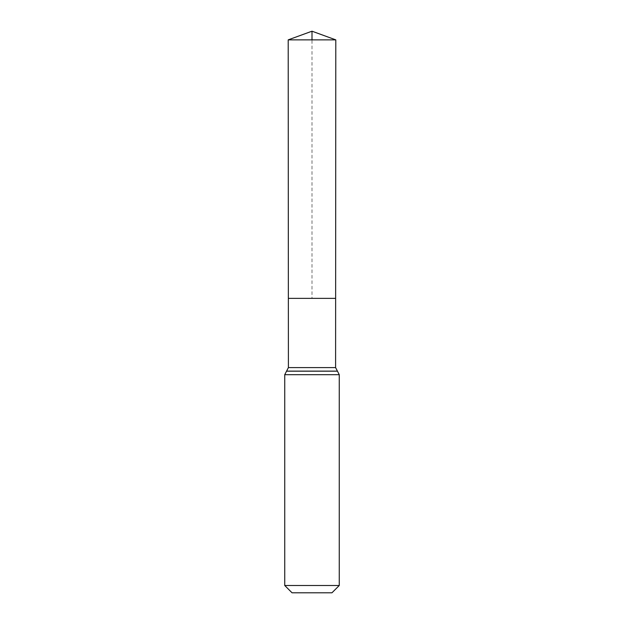 <?xml version="1.0" encoding="UTF-8"?>
<svg xmlns="http://www.w3.org/2000/svg" width="624" height="624" viewBox="0 0 624 624"><rect width="100%" height="100%" fill="white"/><g stroke="black" fill="none" stroke-linecap="round" stroke-linejoin="round"><path stroke-width="0.47" stroke-dasharray="3.12 2.34" d="M335.642 298.366L288.358 298.366L335.642 298.366M331.952 592.8L292.048 592.8M339.261 585.491L284.739 585.491M288.202 39.866L335.798 39.866M288.358 298.366L312 298.366L312 39.866M288.405 367.591L335.595 367.591M286.595 371.132L337.405 371.132M286.549 371.163L337.451 371.163M284.739 374.704L339.261 374.704"/><path stroke-width="0.94" d="M288.405 367.591L288.358 298.366L335.642 298.366L288.358 298.366L288.202 39.866L335.798 39.866L335.595 367.591L288.405 367.591L286.549 371.163L337.451 371.163L339.261 374.704L284.739 374.704L286.549 371.163M337.451 371.163L335.595 367.591M339.261 585.491L284.739 585.491L292.048 592.8L331.952 592.8L339.261 585.491L339.261 374.704M284.739 585.491L284.739 374.704M288.202 39.866L312 31.2L335.798 39.866M312 39.866L312 31.2L288.202 39.866L288.358 298.366M337.405 371.132L286.595 371.132"/></g></svg>
